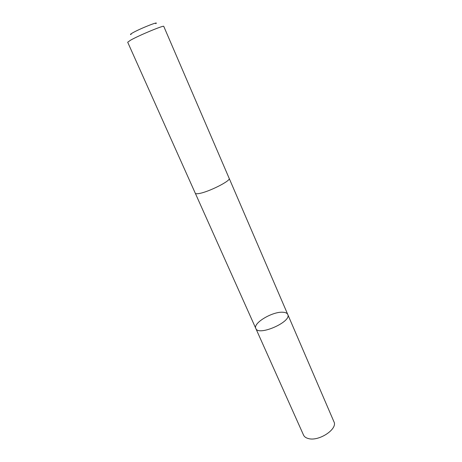 <?xml version="1.0" encoding="UTF-8"?>
<svg xmlns="http://www.w3.org/2000/svg" width="462" height="462" viewBox="0 0 462 462"><rect width="100%" height="100%" fill="white"/><g stroke="black" fill="none" stroke-linecap="round" stroke-linejoin="round"><path stroke-width="0.69" d="M282.888 312.243C285.499 312.376 287.121 313.115 287.751 314.46C292.007 321.725 258.293 336.527 255.821 328.476C252.772 323.134 272.586 311.376 282.888 312.243M303.534 435.077C304.314 436.763 305.913 437.918 308.345 438.542C318.849 441.73 338.022 428.979 333.928 421.737L287.751 314.46C292.007 321.725 258.293 336.527 255.821 328.476L303.534 435.077M199.058 193.52C208.564 192.071 231.254 180.596 229.175 178.361L163.767 26.386C164.322 24.873 139.287 35.245 130.642 40.142L127.691 42.221L195.287 193.237C195.57 193.815 196.829 193.913 199.058 193.52M131.069 34.494C129.914 34.667 130.423 34.13 132.588 32.889C139.778 28.713 159.944 20.703 155.792 23.643M195.316 193.289L255.821 328.476M229.198 178.419L287.751 314.46"/></g></svg>
